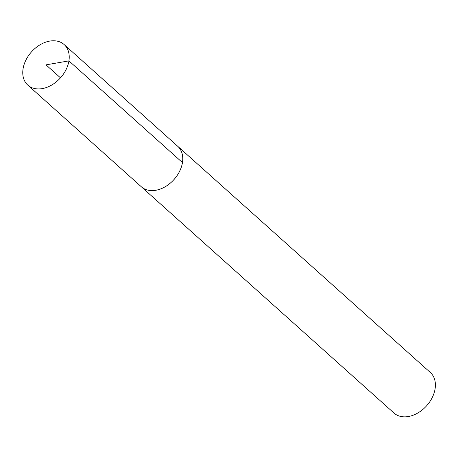 <?xml version="1.0" encoding="UTF-8"?>
<svg xmlns="http://www.w3.org/2000/svg" width="458" height="458" viewBox="0 0 458 458"><rect width="100%" height="100%" fill="white"/><g stroke="black" fill="none" stroke-linecap="round" stroke-linejoin="round"><path stroke-width="0.69" d="M68.923 60.885A27.228 19.454 -48.2 0 0 64.16 44.569A27.228 19.454 -48.2 0 0 31.499 51.874A27.228 19.454 -48.2 0 0 27.829 85.142A27.228 19.454 -48.2 0 0 51.868 84.948A27.228 19.454 -48.2 0 0 68.923 60.885M64.16 44.569L177.693 146.262A27.211 19.442 131.8 0 1 182.45 162.567A27.211 19.442 131.8 0 1 165.407 186.618A27.211 19.442 131.8 0 1 141.385 186.807A27.228 19.454 -48.2 0 0 165.407 186.629A27.228 19.454 -48.2 0 0 182.467 162.567A27.228 19.454 -48.2 0 0 177.704 146.251A27.228 19.454 -48.2 0 0 177.149 145.781M140.841 186.32A27.228 19.454 -48.2 0 0 141.367 186.818L394 413.059A27.228 19.454 -48.2 0 0 418.04 412.87A27.228 19.454 -48.2 0 0 435.1 388.802A27.228 19.454 -48.2 0 0 430.331 372.486L177.704 146.251M60.485 77.831L45.995 64.853L68.923 60.885L182.45 162.567M141.385 186.807L27.829 85.142"/></g></svg>
